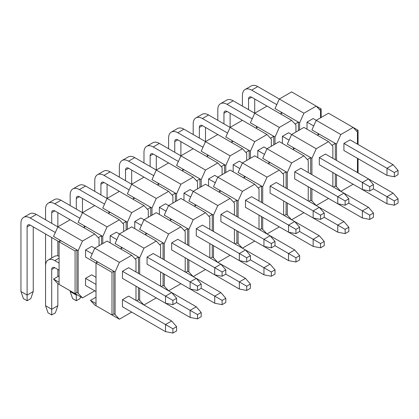<?xml version="1.0" encoding="UTF-8"?>
<svg xmlns="http://www.w3.org/2000/svg" width="419" height="419" viewBox="0 0 419 419"><rect width="100%" height="100%" fill="white"/><g stroke="black" fill="none" stroke-linecap="round" stroke-linejoin="round"><path stroke-width="0.63" d="M113.842 313.889L115.073 314.596L115.073 271.978L113.842 271.266L111.993 272.334L111.993 314.952L113.842 313.889L113.842 271.266L97.847 262.032L96.003 263.095L111.993 272.334M96.003 303.586L90.462 300.392L94.773 305.006L111.993 314.952L119.378 319.215L115.073 314.596M96.003 305.718L96.003 263.095L85.544 257.062L85.544 249.954L92.238 253.82M115.073 271.978L119.378 262.388L94.773 248.179L90.462 257.769L97.847 262.032M119.378 319.215L131.681 312.113M135.986 300.392L135.986 286.182M135.986 271.978L135.986 259.9L131.681 255.286L119.378 262.388M172.895 304.655L165.515 303.23L122.453 278.368L122.453 271.266L128.607 267.715L171.67 292.577L176.588 298.26L172.895 300.392L172.895 304.655L176.588 302.523L176.588 298.26M172.895 333.068L165.515 331.644L122.453 306.781L122.453 299.679L128.607 296.128L171.67 320.991L176.588 326.673L172.895 328.805L172.895 333.068L176.588 330.937L176.588 326.673M85.544 249.954L91.693 246.403L94.773 248.179L107.07 241.077L131.681 255.286M96.616 261.32L96.616 262.744M96.003 297.197L90.462 300.392M138.448 299.679L139.679 300.392L143.984 305.006L136.604 300.748L138.448 299.679L138.448 287.607M138.448 273.398L138.448 257.062L135.128 258.979M139.679 274.11L139.679 257.769L122.453 247.828L120.609 248.891L110.15 242.852L110.15 235.75L116.843 239.616M139.679 300.392L139.679 288.314M139.679 257.769L143.984 248.179L119.378 233.975L115.073 243.565L122.453 247.828M143.984 305.006L156.287 297.904M160.592 286.182L160.592 271.978M160.592 257.769L160.592 245.696L156.287 241.077L143.984 248.179M197.506 290.446L190.121 289.026L147.059 264.164L147.059 257.062L153.213 253.511L196.275 278.368L201.193 284.051L197.506 286.182L197.506 290.446L201.193 288.314L201.193 284.051M147.059 292.577L190.121 317.44L190.121 310.338L197.506 314.596L197.506 318.859L201.193 316.727L201.193 312.464L197.506 314.596M121.222 247.116L121.222 248.535M110.15 235.75L116.304 232.199L119.378 233.975L131.681 226.873L156.287 241.077M163.054 285.475L164.285 286.182L168.59 290.802L161.21 286.538L163.054 285.475L163.054 273.398M163.054 259.193L163.054 242.852L159.733 244.769M164.285 259.9L164.285 243.565L147.059 233.619L145.215 234.687L134.756 228.648L134.756 221.541L141.449 225.406M164.285 286.182L164.285 274.11M164.285 243.565L168.59 233.975L143.984 219.766L139.679 229.355L147.059 233.619M168.59 290.802L180.893 283.7M185.203 271.978L185.203 257.769M185.203 243.565L185.203 231.487L180.893 226.873L168.59 233.975M222.112 276.241L214.727 274.817L171.67 249.954L171.67 242.852L177.818 239.301L220.881 264.164L225.804 269.846L222.112 271.978L222.112 276.241L225.804 274.11L225.804 269.846M171.67 278.368L214.727 303.23L214.727 296.128L222.112 300.392L222.112 304.655L225.804 302.523L225.804 298.26L222.112 300.392M145.828 232.906L145.828 234.331M134.756 221.541L140.91 217.99L143.984 219.766L156.287 212.663L180.893 226.873M187.66 271.266L188.89 271.978L193.201 276.592L185.816 272.334L187.66 271.266L187.66 259.193M187.66 244.984L187.66 228.648L184.339 230.565M188.89 245.696L188.89 229.355L171.67 219.415L169.821 220.478L159.361 214.439L159.361 207.337L166.06 211.202M188.89 271.978L188.89 259.9M188.89 229.355L193.201 219.766L168.59 205.561L164.285 215.151L171.67 219.415M193.201 276.592L205.499 269.49M209.809 257.769L209.809 243.565M209.809 229.355L209.809 217.283L205.499 212.663L193.201 219.766M246.718 262.032L239.338 260.613L196.275 235.75L196.275 228.648L202.424 225.097L245.487 249.954L250.41 255.637L246.718 257.769L246.718 262.032L250.41 259.9L250.41 255.637M196.275 264.164L239.338 289.026L239.338 281.924L246.718 286.182L246.718 290.446L250.41 288.314L250.41 284.051L246.718 286.182M170.439 218.702L170.439 220.122M159.361 207.337L165.515 203.786L168.59 205.561L180.893 198.459L205.499 212.663M212.271 257.062L213.496 257.769L217.807 262.388L210.422 258.125L212.271 257.062L212.271 244.984M212.271 230.78L212.271 214.439L208.945 216.356M213.496 231.487L213.496 215.151L196.275 205.205L194.426 206.274L183.972 200.235L183.972 193.128L190.666 196.993M213.496 257.769L213.496 245.696M213.496 215.151L217.807 205.561L193.201 191.352L188.89 200.942L196.275 205.205M217.807 262.388L230.11 255.286M234.415 243.565L234.415 229.355M234.415 215.151L234.415 203.074L230.11 198.459L217.807 205.561M271.323 247.828L263.944 246.403L220.881 221.541L220.881 214.439L227.03 210.888L270.093 235.75L275.016 241.433L271.323 243.565L271.323 247.828L275.016 245.696L275.016 241.433M220.881 249.96L263.944 274.817L263.944 267.715L271.323 271.978L271.323 276.241L275.016 274.11L275.016 269.846L271.323 271.978M195.044 204.493L195.044 205.918M183.972 193.128L190.121 189.577L193.201 191.357L205.499 184.25L230.11 198.459M236.876 242.852L238.107 243.565L242.412 248.179L235.033 243.921L236.876 242.852L236.876 230.78M236.876 216.571L236.876 200.235L233.551 202.152M238.107 217.283L238.107 200.942L220.881 191.001L219.032 192.064L208.578 186.026L208.578 178.923L215.272 182.789M238.107 243.565L238.107 231.487M238.107 200.942L242.412 191.352L217.807 177.148L213.496 186.738L220.881 191.001M242.412 248.179L254.715 241.077M259.021 229.355L259.021 215.151M259.021 200.942L259.021 188.869L254.715 184.25L242.412 191.352M295.929 233.619L288.55 232.199L245.487 207.337L245.487 200.235L251.641 196.684L294.704 221.541L299.622 227.224L295.929 229.355L295.929 233.619L299.622 231.487L299.622 227.224M245.487 235.75L288.55 260.613L288.55 253.511L295.929 257.769L295.929 262.032L299.622 259.9L299.622 255.637L295.929 257.769M219.65 190.289L219.65 191.708M208.578 178.923L214.727 175.372L217.807 177.148L230.11 170.046L254.715 184.25M261.482 228.648L262.713 229.355L267.018 233.975L259.639 229.712L261.482 228.648L261.482 216.571M261.482 202.367L261.482 186.026L258.162 187.942M262.713 203.074L262.713 186.738L245.487 176.792L243.643 177.86L233.184 171.821L233.184 164.719L239.878 168.585M262.713 229.355L262.713 217.283M262.713 186.738L267.018 177.148L242.412 162.939L238.107 172.528L245.487 176.792M267.018 233.975L279.321 226.873M283.626 215.151L283.626 200.942M283.626 186.738L283.626 174.66L279.321 170.046L267.018 177.148M320.54 219.415L313.155 217.99L270.093 193.133L270.093 186.026L276.247 182.475L319.309 207.337L324.227 213.02L320.54 215.151L320.54 219.415L324.227 217.283L324.227 213.02M270.093 221.546L313.155 246.403L313.155 239.301L320.54 243.565L320.54 247.828L324.227 245.696L324.227 241.433L320.54 243.565M244.256 176.08L244.256 177.504M233.184 164.719L239.338 161.163L242.412 162.944L254.715 155.837L279.321 170.046M286.088 214.439L287.319 215.151L291.629 219.766L284.244 215.507L286.088 214.439L286.088 202.367M286.088 188.157L286.088 171.821L282.767 173.738M287.319 188.869L287.319 172.528L270.093 162.588L268.249 163.651L257.79 157.612L257.79 150.51L264.483 154.375M287.319 215.151L287.319 203.074M287.319 172.528L291.629 162.939L267.018 148.735L262.713 158.324L270.093 162.588M291.629 219.766L303.927 212.663M308.237 200.942L308.237 186.738M308.237 172.528L308.237 160.456L303.927 155.837L291.629 162.939M345.146 205.205L337.761 203.786L294.704 178.923L294.704 171.821L300.852 168.27L343.915 193.128L348.838 198.81L345.146 200.942L345.146 205.205L348.838 203.074L348.838 198.81M294.704 207.337L337.761 232.199L337.761 225.097L345.146 229.355L345.146 233.619L348.838 231.487L348.838 227.229L345.146 229.355M268.862 161.875L268.862 163.295M257.79 150.51L263.944 146.959L267.018 148.735L279.321 141.632L303.927 155.837M310.694 200.235L311.925 200.942L316.235 205.561L308.85 201.298L310.694 200.235L310.694 188.157M310.694 173.953L310.694 157.612L307.373 159.529M311.925 174.66L311.925 158.324L294.704 148.378L292.855 149.447L282.396 143.408L282.396 136.306L289.094 140.171M311.925 200.942L311.925 188.869M311.925 158.324L316.235 148.735L291.629 134.525L287.319 144.115L294.704 148.378M316.235 205.561L328.533 198.459M332.843 186.738L332.843 172.528M332.843 158.324L332.843 146.247L328.533 141.632L316.235 148.735M369.752 191.001L362.372 189.577L319.309 164.719L319.309 157.612L325.458 154.061L368.521 178.923L373.444 184.606L369.752 186.738L369.752 191.001L373.444 188.869L373.444 184.606M319.309 193.133L362.372 217.99L362.372 210.888L369.752 215.151L369.752 219.415L373.444 217.283L373.444 213.02L369.752 215.151M293.473 147.671L293.473 149.091M282.396 136.306L288.55 132.75L291.624 134.53L303.927 127.423L328.533 141.632M335.305 186.026L336.53 186.738L340.841 191.352L333.456 187.094L335.305 186.026L335.305 173.953M335.305 159.744L335.305 143.408L331.979 145.325M336.53 160.456L336.53 144.115L319.309 134.174L317.461 135.237L307.007 129.199L307.007 122.097L313.7 125.962M336.53 186.738L336.53 174.66M336.53 144.115L340.841 134.525L316.235 120.321L311.925 129.911L319.309 134.174M340.841 191.352L353.144 184.25M357.449 172.528L357.449 158.324M357.449 144.115L357.449 132.043L353.144 127.423L340.841 134.525M394.358 176.792L386.978 175.372L343.915 150.51L343.915 143.408L350.064 139.857L393.127 164.719L398.05 170.402L394.358 172.528L394.358 176.792L398.05 174.66L398.05 170.402M343.915 178.923L386.978 203.786L386.978 196.684L394.358 200.942L394.358 205.205L398.05 203.074L398.05 198.816L394.358 200.942M318.079 133.462L318.079 134.881M307.007 122.097L313.155 118.546L316.235 120.321L328.533 113.219L353.144 127.423M342.066 121.033L358.062 130.267L358.062 144.471M358.062 158.681L358.062 172.885M358.062 130.267L356.585 131.121M201.193 312.464L196.275 306.781L171.67 292.577L165.515 296.128L172.895 300.392M57.859 212.663L57.859 226.873L36.327 214.439L30.178 217.99L55.329 232.514M122.453 271.266L165.515 296.128L165.515 303.23M30.178 217.99A13.052 7.537 -120 0 0 23.653 217.346A13.052 7.537 -120 0 0 20.95 223.322L20.95 291.514L27.104 295.065L27.104 226.873A4.352 2.514 60 0 1 28.005 224.877A4.352 2.514 60 0 1 30.178 225.097L75.085 251.023L75.085 293.64L76.928 292.577L76.928 249.954L75.085 251.023M33.253 226.873L33.253 291.514L27.104 295.065L27.104 300.748L23.412 298.616L20.95 291.514M23.653 217.346L29.807 213.795A13.052 7.537 60 0 1 36.327 214.439M33.253 291.514L30.791 298.616L27.104 300.748M225.804 298.26L220.881 292.577L196.275 278.373L190.121 281.924L197.506 286.182M82.47 198.459L82.47 212.663L60.938 200.235L54.784 203.786L79.935 218.304M147.059 257.062L190.121 281.924L190.121 289.026M54.784 203.786A13.052 7.537 -120 0 0 48.258 203.136A13.052 7.537 -120 0 0 45.556 209.112L45.556 219.766M45.556 233.975L45.556 277.305M51.71 257.973L51.71 237.526M51.71 223.322L51.71 212.663A4.352 2.514 60 0 1 52.611 210.673A4.352 2.514 60 0 1 54.784 210.888L83.695 227.58L85.544 226.517L101.539 235.75L98.214 237.667M57.859 241.077L57.859 255.894M48.258 203.136L54.412 199.585A13.052 7.537 60 0 1 60.938 200.235M250.41 284.051L245.487 278.368L220.881 264.164L214.727 267.715L222.112 271.978M107.075 184.25L107.075 198.459L85.544 186.026L79.39 189.577L104.541 204.1M171.67 242.852L214.727 267.715L214.727 274.817M79.39 189.577A13.052 7.537 -120 0 0 72.864 188.932A13.052 7.537 -120 0 0 70.162 194.908L70.162 205.561M57.864 226.868L70.162 219.771L94.767 233.975L82.47 241.077L57.864 226.868L53.553 236.463L78.159 250.667L82.47 241.077M76.316 209.112L76.316 198.459A4.352 2.514 60 0 1 77.216 196.464A4.352 2.514 60 0 1 79.39 196.684L108.306 213.376L110.15 212.307L126.145 221.541L122.825 223.463M72.864 188.932L79.018 185.381A13.052 7.537 60 0 1 85.544 186.026M275.016 269.846L270.093 264.164L245.487 249.96L239.338 253.511L246.718 257.769M131.681 170.046L131.681 184.25L110.15 171.821L103.996 175.372L129.146 189.891M196.275 228.648L239.338 253.511L239.338 260.613M103.996 175.372A13.052 7.537 -120 0 0 97.475 174.723A13.052 7.537 -120 0 0 94.773 180.699L94.773 191.352M82.47 212.663L94.773 205.561L119.378 219.771L107.075 226.868L82.47 212.663L78.159 222.253L85.544 226.517M100.921 194.908L100.921 184.25A4.352 2.514 60 0 1 101.822 182.26A4.352 2.514 60 0 1 103.996 182.475L132.912 199.166L134.756 198.103L150.751 207.337L147.43 209.254M97.475 174.723L103.624 171.172A13.052 7.537 60 0 1 110.15 171.821M299.622 255.637L294.704 249.954L270.093 235.75L263.944 239.301L271.323 243.565M156.287 155.837L156.287 170.046L134.756 157.612L128.607 161.163L153.757 175.687M220.881 214.439L263.944 239.301L263.944 246.403M128.607 161.163A13.052 7.537 -120 0 0 122.081 160.519A13.052 7.537 -120 0 0 119.378 166.495L119.378 177.148M107.075 198.454L119.378 191.357L143.984 205.561L131.681 212.663L107.075 198.454L102.77 208.049L110.15 212.307M125.527 180.699L125.527 170.046A4.352 2.514 60 0 1 126.428 168.056A4.352 2.514 60 0 1 128.607 168.27L157.518 184.962L159.361 183.894L175.357 193.128L172.036 195.05M122.081 160.519L128.23 156.968A13.052 7.537 60 0 1 134.756 157.612M324.227 241.433L319.309 235.75L294.704 221.546L288.55 225.097L295.929 229.355M180.893 141.632L180.893 155.837L159.361 143.408L153.213 146.959L178.363 161.477M245.487 200.235L288.55 225.097L288.55 232.199M153.213 146.959A13.052 7.537 -120 0 0 146.687 146.315A13.052 7.537 -120 0 0 143.984 152.286L143.984 162.939M131.681 184.25L143.984 177.148L168.59 191.357L156.287 198.454L131.681 184.25L127.376 193.84L134.756 198.103M150.138 166.495L150.138 155.837A4.352 2.514 60 0 1 151.039 153.846A4.352 2.514 60 0 1 153.213 154.061L182.124 170.753L183.972 169.69L199.963 178.923L196.642 180.84M146.687 146.315L152.841 142.759A13.052 7.537 60 0 1 159.361 143.408M348.838 227.229L343.915 221.546L319.309 207.337L313.155 210.888L320.54 215.151M205.504 127.423L205.504 141.632L183.972 129.199L177.818 132.75L202.969 147.273M270.093 186.026L313.155 210.888L313.155 217.99M177.818 132.75A13.052 7.537 -120 0 0 171.292 132.105A13.052 7.537 -120 0 0 168.59 138.081L168.59 148.735M156.287 170.046L168.59 162.944L193.196 177.148L180.898 184.25L156.287 170.046L151.982 179.636L159.361 183.894M174.744 152.286L174.744 141.632A4.352 2.514 60 0 1 175.645 139.642A4.352 2.514 60 0 1 177.818 139.857L206.729 156.549L208.578 155.48L224.574 164.719L221.248 166.636M171.292 132.105L177.447 128.554A13.052 7.537 60 0 1 183.972 129.199M373.444 213.02L368.521 207.337L343.915 193.133L337.761 196.684L345.146 200.942M230.11 113.219L230.11 127.423L208.578 114.995L202.424 118.546L227.575 133.064M294.704 171.821L337.761 196.684L337.761 203.786M202.424 118.546A13.052 7.537 -120 0 0 195.898 117.901A13.052 7.537 -120 0 0 193.196 123.872L193.196 134.525M180.898 155.837L193.196 148.735L217.801 162.944L205.504 170.046L180.898 155.837L176.588 165.426L183.972 169.69M199.35 138.081L199.35 127.423A4.352 2.514 60 0 1 200.251 125.433A4.352 2.514 60 0 1 202.424 125.648L231.34 142.34L233.184 141.276L249.179 150.51L245.859 152.427M195.898 117.901L202.052 114.345A13.052 7.537 60 0 1 208.578 114.995M398.05 198.816L393.127 193.133L368.521 178.923L362.372 182.475L369.752 186.738M254.715 99.01L254.715 113.219L233.184 100.785L227.03 104.336L252.18 118.86M319.309 157.612L362.372 182.475L362.372 189.577M227.03 104.336A13.052 7.537 -120 0 0 220.509 103.692A13.052 7.537 -120 0 0 217.807 109.668L217.807 120.321M205.504 141.632L217.807 134.53L242.412 148.735L230.11 155.837L205.504 141.632L201.193 151.222L208.578 155.48M223.956 123.872L223.956 113.219A4.352 2.514 60 0 1 224.856 111.229A4.352 2.514 60 0 1 227.03 111.444L255.946 128.135L257.79 127.067L273.785 136.306L270.464 138.223M220.509 103.692L226.658 100.141A13.052 7.537 60 0 1 233.184 100.785M393.127 164.719L386.978 168.27L394.358 172.528M299.622 129.911L299.622 122.809L303.932 113.219L257.79 86.581L251.641 90.132L276.791 104.65M343.915 143.408L386.978 168.27L386.978 175.372M251.641 90.132A13.052 7.537 -120 0 0 245.115 89.488A13.052 7.537 -120 0 0 242.412 95.459L242.412 106.117M230.11 127.423L242.412 120.321L267.018 134.53L254.715 141.632L230.11 127.423L225.804 137.013L233.184 141.276M248.561 109.668L248.561 99.01A4.352 2.514 60 0 1 249.462 97.019A4.352 2.514 60 0 1 251.641 97.234L280.552 113.926M245.115 89.488L251.264 85.932A13.052 7.537 60 0 1 257.79 86.581M171.67 320.991L165.515 324.542L172.895 328.805M96.003 277.305L91.693 274.817L85.544 278.368L96.003 284.407M59.089 258.125L54.784 260.613L59.089 263.101M122.453 299.679L165.515 324.542L165.515 331.644M54.784 260.613A13.052 7.537 -120 0 0 48.258 259.963A13.052 7.537 -120 0 0 45.556 265.939L45.556 305.718L51.71 309.269L51.71 269.49A4.352 2.514 60 0 1 52.611 267.5A4.352 2.514 60 0 1 54.784 267.715L59.089 270.203M85.544 278.368L85.544 285.475L96.003 291.514M57.859 269.49L57.859 276.592M57.859 283.694L57.859 305.718L51.71 309.269L51.71 314.952L48.017 312.82L45.556 305.718M48.258 259.963L54.412 256.412A13.052 7.537 60 0 1 59.089 256.208M57.859 305.718L55.397 312.82L51.71 314.952M197.506 318.859L190.121 317.44M196.275 306.781L190.121 310.338L176.588 302.523M70.162 290.802L70.162 291.514L76.316 295.065L76.316 294.353M80.621 296.841L80.008 298.616L76.316 300.748L72.623 298.616L70.162 291.514M76.934 294.709L76.316 295.065L76.316 300.748M222.112 304.655L214.727 303.23M220.881 292.577L214.727 296.128L201.193 288.314M246.718 290.446L239.338 289.026M245.487 278.368L239.338 281.924L225.804 274.11M271.323 276.241L263.944 274.817M270.093 264.164L263.944 267.715L250.41 259.9M295.929 262.032L288.55 260.613M294.704 249.954L288.55 253.511L275.016 245.696M320.54 247.828L313.155 246.403M319.309 235.75L313.155 239.301L299.622 231.487M345.146 233.619L337.761 232.199M343.915 221.546L337.761 225.097L324.227 217.283M369.752 219.415L362.372 217.99M368.521 207.337L362.372 210.888L348.838 203.074M394.358 205.205L386.978 203.786M393.127 193.133L386.978 196.684L373.444 188.869M59.089 282.275L53.553 279.08L57.864 283.7L59.089 284.407L59.089 241.789L60.938 240.721M59.089 284.407L82.47 297.904L78.159 293.29L78.159 250.667M76.928 292.577L78.159 293.29M82.47 297.904L94.767 290.802M99.078 245.696L99.078 238.589L94.767 233.975M59.708 240.014L59.708 241.433M59.089 275.885L53.553 279.08M101.539 244.272L101.539 235.75L102.77 236.463L107.075 226.868M102.77 243.565L102.77 236.463M123.684 231.487L123.684 224.385L119.378 219.771M84.313 225.804L84.313 227.224M126.145 230.068L126.145 221.541L127.376 222.253L131.681 212.663M127.376 229.355L127.376 222.253M148.289 217.283L148.289 210.176L143.984 205.561M108.919 211.6L108.919 213.02M150.751 215.858L150.751 207.337L151.982 208.049L156.287 198.454M151.982 215.151L151.982 208.049M172.895 203.074L172.895 195.972L168.59 191.357M133.525 197.391L133.525 198.81M175.357 201.654L175.357 193.128L176.588 193.84L180.898 184.25M176.588 200.942L176.588 193.84M197.506 188.869L197.506 181.762L193.196 177.148M158.131 183.187L158.131 184.606M199.963 187.445L199.963 178.923L201.193 179.636L205.504 170.046M201.193 186.738L201.193 179.636M222.112 174.66L222.112 167.558L217.801 162.944M182.742 168.977L182.742 170.402M224.574 173.241L224.574 164.719L225.804 165.426L230.11 155.837M225.804 172.528L225.804 165.426M246.718 160.456L246.718 153.354L242.412 148.735M207.347 154.773L207.347 156.193M249.179 159.031L249.179 150.51L250.41 151.222L254.715 141.632M250.41 158.324L250.41 151.222M271.323 146.247L271.323 139.145L267.018 134.53M231.953 140.564L231.953 141.989M273.785 144.827L273.785 136.306L275.016 137.013L279.321 127.423L254.715 113.219L250.41 122.809L257.79 127.067M275.016 144.115L275.016 137.013M295.929 132.043L295.929 124.941L291.624 120.321L279.321 127.423M256.559 126.36L256.559 127.779M254.715 113.219L267.018 106.117L291.624 120.321M298.391 130.623L298.391 122.097L295.07 124.014M299.622 122.809L282.396 112.863L280.552 113.931M320.54 117.833L320.54 110.731L316.23 106.117L291.624 91.908L279.321 99.01L275.016 108.6L282.396 112.863M316.23 106.117L303.932 113.219M281.17 112.151L281.17 113.575M305.158 99.722L321.153 108.956L321.153 117.477M321.153 108.956L319.676 109.809M30.178 225.097L27.104 226.873M54.784 210.888L51.71 212.663M79.39 196.684L76.316 198.459M103.996 182.475L100.921 184.25M128.607 168.27L125.527 170.046M153.213 154.061L150.138 155.837M177.818 139.857L174.744 141.632M202.424 125.648L199.35 127.423M227.03 111.444L223.956 113.219M251.641 97.234L248.561 99.01M54.784 267.715L51.71 269.49"/></g></svg>
